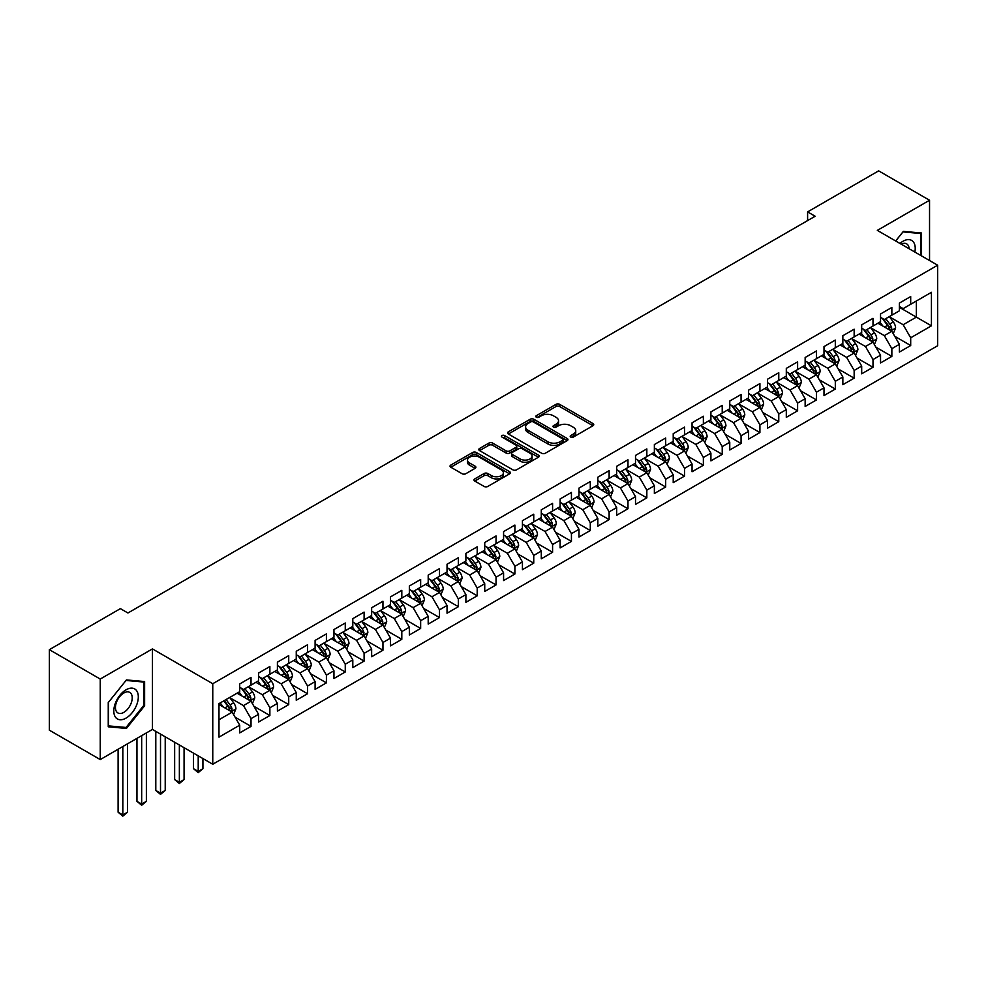 <?xml version="1.0" encoding="UTF-8"?>
<svg xmlns="http://www.w3.org/2000/svg" width="987" height="987" viewBox="0 0 987 987"><rect width="100%" height="100%" fill="white"/><g stroke="black" fill="none" stroke-linecap="round" stroke-linejoin="round"><path stroke-width="1.48" d="M570.733 437.068A1.826 1.061 0 0 0 573.324 437.068L592.977 425.718A2.616 1.505 0 0 0 593.742 424.644A2.616 1.505 0 0 0 592.977 423.583L559.678 404.349A2.616 1.505 0 0 0 555.977 404.349L536.323 415.7A1.826 1.061 0 0 0 535.793 416.452A1.826 1.061 0 0 0 536.323 417.193A1.826 1.061 0 0 0 538.914 417.193L541.456 415.724A8.377 4.836 0 0 1 553.3 415.724L556.076 417.328A8.377 4.836 0 0 1 558.531 420.746A8.377 4.836 0 0 1 556.076 424.163L553.534 425.631A1.826 1.061 0 0 0 552.991 426.384A1.826 1.061 0 0 0 553.534 427.137A1.826 1.061 0 0 0 556.125 427.137L558.667 425.668A8.377 4.836 0 0 1 570.498 425.668L573.274 427.26A8.377 4.836 0 0 1 575.729 430.677A8.377 4.836 0 0 1 573.274 434.095L570.733 435.575A1.826 1.061 0 0 0 570.202 436.316A1.826 1.061 0 0 0 570.733 437.068L570.733 435.575M474.759 478.905A2.616 1.505 0 0 0 473.994 479.978A2.616 1.505 0 0 0 474.759 481.039L484.111 486.443A2.616 1.505 0 0 0 487.812 486.443L509.637 473.834A2.616 1.505 0 0 0 510.402 472.761A2.616 1.505 0 0 0 509.637 471.7L476.339 452.478A2.616 1.505 0 0 0 472.637 452.478L450.8 465.074A2.616 1.505 0 0 0 450.035 466.148A2.616 1.505 0 0 0 450.8 467.209L462.089 473.723A2.616 1.505 0 0 0 465.79 473.723L475.129 468.332A2.616 1.505 0 0 0 475.894 467.27A2.616 1.505 0 0 0 475.129 466.197L469.541 462.965A6.995 4.047 0 0 1 467.493 460.115A6.995 4.047 0 0 1 471.811 456.376A6.995 4.047 0 0 1 479.435 457.252L501.359 469.911A6.995 4.047 0 0 1 503.407 472.761A6.995 4.047 0 0 1 499.089 476.499A6.995 4.047 0 0 1 491.464 475.623L487.812 473.513A2.616 1.505 0 0 0 484.111 473.513L474.759 478.905L474.759 481.039M100.242 679.044L100.242 759.571L152.442 729.43L152.442 648.903L100.242 679.044L49.35 649.668L120.402 608.634L127.94 612.989L815.139 216.239L807.6 211.897L807.6 220.595M152.442 648.903L212.76 683.72L937.65 265.207L937.65 345.734L212.76 764.246L212.76 683.72M929.544 260.531L929.544 200.25L877.332 230.39L937.65 265.207M929.544 200.25L878.652 170.862L807.6 211.897M541.641 453.218A2.616 1.505 0 0 0 545.342 453.218L567.18 440.621A2.616 1.505 0 0 0 567.944 439.548A2.616 1.505 0 0 0 567.18 438.475L533.868 419.253A2.616 1.505 0 0 0 530.167 419.253L508.342 431.862A2.616 1.505 0 0 0 507.577 432.923A2.616 1.505 0 0 0 508.342 433.996L541.641 453.218M502.691 437.463A1.826 1.061 0 0 1 504.554 437.722L504.554 435.538L538.408 455.093A2.616 1.505 0 0 1 539.173 456.154A2.616 1.505 0 0 1 538.408 457.228L516.571 469.824A2.616 1.505 0 0 1 512.87 469.824L479.571 450.603L479.571 448.468A2.616 1.505 0 0 0 478.806 449.529A2.616 1.505 0 0 0 479.571 450.603M479.571 448.468L488.923 443.077A2.616 1.505 0 0 1 492.612 443.077L506.121 450.874A2.616 1.505 0 0 0 509.823 450.874L516.016 447.296A2.616 1.505 0 0 0 516.781 446.223A2.616 1.505 0 0 0 516.016 445.162L501.964 437.044A1.826 1.061 0 0 1 501.421 436.291A1.826 1.061 0 0 1 502.556 435.316A1.826 1.061 0 0 1 504.554 435.538M899.391 307.327L916.355 317.123L916.355 301.01L931.432 292.312L910.693 304.28L910.693 296.556L899.391 303.083L899.391 310.806L891.853 315.161L891.853 307.438L880.54 313.965L880.54 321.688L873.001 326.043L873.001 318.32L861.688 324.846L861.688 332.57L854.15 336.925L854.15 329.202L842.849 335.728L842.849 343.451L835.31 347.806L835.31 340.083L823.997 346.61L823.997 354.333L816.459 358.688L816.459 350.965L805.145 357.491L805.145 365.215L797.607 369.57L797.607 361.847L786.306 368.373L786.306 376.096L778.768 380.451L778.768 372.728L767.454 379.255L767.454 386.978L759.916 391.333L759.916 383.61L748.602 390.136L748.602 397.86L741.064 402.215L741.064 394.492L729.763 401.018L729.763 408.741L722.225 413.097L722.225 405.373L710.911 411.9L710.911 419.623L703.373 423.978L703.373 416.255L692.06 422.781L692.06 430.505L684.522 434.86L684.522 427.137L673.22 433.663L673.22 441.386L665.67 445.742L665.67 438.018L654.369 444.545L654.369 452.268L646.83 456.623L646.83 448.9L635.517 455.426L635.517 463.15L627.979 467.505L627.979 459.782L616.665 466.308L616.665 474.031L609.127 478.387L609.127 470.663L597.826 477.19L597.826 484.913L590.288 489.268L590.288 481.545L578.974 488.072L578.974 495.795L571.436 500.15L571.436 492.427L560.122 498.953L560.122 506.676L552.584 511.032L552.584 503.308L541.283 509.835L541.283 517.558L533.745 521.913L533.745 514.19L522.431 520.717L522.431 528.44L514.893 532.795L514.893 525.072L503.58 531.598L503.58 539.321L496.042 543.677L496.042 535.953L484.74 542.48L484.74 550.203L477.202 554.558L477.202 546.835L465.889 553.362L465.889 561.085L458.35 565.44L458.35 557.717L447.037 564.243L447.037 571.966L439.499 576.322L439.499 568.598L428.198 575.125L428.198 582.848L420.647 587.203L420.647 579.48L409.346 586.007L409.346 593.73L401.808 598.085L401.808 590.362L390.494 596.888L390.494 604.612L382.956 608.967L382.956 601.243L371.643 607.77L371.643 615.493L364.104 619.848L364.104 612.125L352.803 618.652L352.803 626.375L345.265 630.73L345.265 623.007L333.951 629.533L333.951 637.257L326.413 641.612L326.413 633.888L315.1 640.415L315.1 648.138L307.562 652.493L307.562 644.77L296.26 651.297L296.26 659.02L288.722 663.375L288.722 655.652L277.409 662.178L277.409 669.902L269.87 674.257L269.87 666.533L258.557 673.06L258.557 680.783L251.019 685.138L251.019 677.415L239.718 683.942L239.718 691.665L218.978 703.632L218.978 737.153L239.718 725.186L232.179 712.12L218.978 704.508M931.432 292.312L931.432 325.821L910.693 337.788L903.154 324.735L889.497 316.839M894.777 336.32L910.693 345.524L910.693 337.788M910.693 345.524L899.391 352.051L899.391 344.327L891.853 348.67L884.315 335.617L870.645 327.721M875.925 347.202L891.853 356.406L891.853 348.67M891.853 356.406L880.54 362.932L880.54 355.209L873.001 359.552L865.463 346.499L851.793 338.603M857.074 358.084L873.001 367.287L873.001 359.552M873.001 367.287L861.688 373.814L861.688 366.091L854.15 370.433L846.612 357.38L832.954 349.484M838.222 368.965L854.15 378.169L854.15 370.433M854.15 378.169L842.849 384.696L842.849 376.972L835.31 381.315L827.772 368.262L814.102 360.366M819.383 379.847L835.31 389.051L835.31 381.315M835.31 389.051L823.997 395.577L823.997 387.854L816.459 392.197L808.921 379.144L795.251 371.248M800.531 390.729L816.459 399.932L816.459 392.197M816.459 399.932L805.145 406.459L805.145 398.736L797.607 403.078L790.069 390.025L776.411 382.129M781.679 401.61L797.607 410.814L797.607 403.078M797.607 410.814L786.306 417.341L786.306 409.617L778.768 413.96L771.229 400.907L757.56 393.011M762.84 412.492L778.768 421.696L778.768 413.96M778.768 421.696L767.454 428.222L767.454 420.499L759.916 424.842L752.378 411.789L738.708 403.893M743.988 423.374L759.916 432.577L759.916 424.842M759.916 432.577L748.602 439.104L748.602 431.381L741.064 435.723L733.526 422.67L719.868 414.787M725.137 434.255L741.064 443.459L741.064 435.723M741.064 443.459L729.763 449.986L729.763 442.262L722.225 446.605L714.674 433.552L701.017 425.668M706.297 445.137L722.225 454.341L722.225 446.605M722.225 454.341L710.911 460.867L710.911 453.144L703.373 457.487L695.835 444.434L682.165 436.55M687.446 456.019L703.373 465.222L703.373 457.487M703.373 465.222L692.06 471.749L692.06 464.026L684.522 468.369L676.983 455.315L663.313 447.432M668.594 466.9L684.522 476.104L684.522 468.369M684.522 476.104L673.22 482.631L673.22 474.907L665.67 479.25L658.132 466.197L644.474 458.313M649.754 477.782L665.67 486.986L665.67 479.25M665.67 486.986L654.369 493.512L654.369 485.789L646.83 490.132L639.292 477.079L625.622 469.195M630.903 488.664L646.83 497.867L646.83 490.132M646.83 497.867L635.517 504.394L635.517 496.671L627.979 501.014L620.441 487.96L606.771 480.077M612.051 499.545L627.979 508.749L627.979 501.014M627.979 508.749L616.665 515.276L616.665 507.552L609.127 511.895L601.589 498.842L587.931 490.958M593.199 510.427L609.127 519.631L609.127 511.895M609.127 519.631L597.826 526.157L597.826 518.434L590.288 522.777L582.749 509.724L569.08 501.84M574.36 521.309L590.288 530.512L590.288 522.777M590.288 530.512L578.974 537.039L578.974 529.316L571.436 533.659L563.898 520.605L550.228 512.722M555.508 532.19L571.436 541.394L571.436 533.659M571.436 541.394L560.122 547.921L560.122 540.197L552.584 544.54L545.046 531.487L531.388 523.603M536.657 543.072L552.584 552.276L552.584 544.54M552.584 552.276L541.283 558.802L541.283 551.079L533.745 555.422L526.207 542.369L512.537 534.485M517.817 553.954L533.745 563.158L533.745 555.422M533.745 563.158L522.431 569.684L522.431 561.961L514.893 566.304L507.355 553.251L493.685 545.367M498.966 564.835L514.893 574.039L514.893 566.304M514.893 574.039L503.58 580.566L503.58 572.842L496.042 577.185L488.503 564.132L474.846 556.249M480.114 575.717L496.042 584.921L496.042 577.185M496.042 584.921L484.74 591.447L484.74 583.724L477.202 588.067L469.652 575.014L455.994 567.13M461.274 586.599L477.202 595.803L477.202 588.067M477.202 595.803L465.889 602.329L465.889 594.606L458.35 598.949L450.812 585.896L437.142 578.012M442.423 597.48L458.35 606.684L458.35 598.949M458.35 606.684L447.037 613.211L447.037 605.487L439.499 609.83L431.961 596.777L418.291 588.894M423.571 608.362L439.499 617.566L439.499 609.83M439.499 617.566L428.198 624.092L428.198 616.369L420.647 620.712L413.109 607.659L399.451 599.775M404.732 619.244L420.647 628.448L420.647 620.712M420.647 628.448L409.346 634.974L409.346 627.251L401.808 631.594L394.269 618.541L380.6 610.657M385.88 630.125L401.808 639.329L401.808 631.594M401.808 639.329L390.494 645.856L390.494 638.133L382.956 642.475L375.418 629.422L361.748 621.539M367.028 641.007L382.956 650.211L382.956 642.475M382.956 650.211L371.643 656.737L371.643 649.014L364.104 653.357L356.566 640.304L342.908 632.42M348.189 651.889L364.104 661.093L364.104 653.357M364.104 661.093L352.803 667.619L352.803 659.896L345.265 664.239L337.727 651.186L324.057 643.302M329.337 662.77L345.265 671.974L345.265 664.239M345.265 671.974L333.951 678.501L333.951 670.778L326.413 675.12L318.875 662.067L305.205 654.184M310.486 673.652L326.413 682.856L326.413 675.12M326.413 682.856L315.1 689.382L315.1 681.659L307.562 686.002L300.023 672.949L286.366 665.065M291.634 684.534L307.562 693.738L307.562 686.002M307.562 693.738L296.26 700.264L296.26 692.541L288.722 696.884L281.184 683.831L267.514 675.947M272.794 695.416L288.722 704.619L288.722 696.884M288.722 704.619L277.409 711.146L277.409 703.423L269.87 707.765L262.332 694.712L248.662 686.829M253.943 706.297L269.87 715.501L269.87 707.765M269.87 715.501L258.557 722.028L258.557 714.304L251.019 718.647L243.481 705.594L229.823 697.71M235.091 717.179L251.019 726.383L251.019 718.647M251.019 726.383L239.718 732.909L239.718 725.186M239.718 687.31L243.481 689.494L251.019 685.138M218.978 719.745L232.179 712.12M258.557 676.428L262.332 678.612L269.87 674.257M243.481 705.594L251.019 701.239L237.077 693.195M258.557 714.304L251.019 701.239M277.409 665.546L281.184 667.73L288.722 663.375M262.332 694.712L269.87 690.357L255.917 682.313M277.409 703.423L269.87 690.357M296.26 654.665L300.023 656.848L307.562 652.493M281.184 683.831L288.722 679.475L274.768 671.431M296.26 692.541L288.722 679.475M315.1 643.783L318.875 645.967L326.413 641.612M300.023 672.949L307.562 668.594L293.62 660.55M315.1 681.659L307.562 668.594M333.951 632.901L337.727 635.085L345.265 630.73M318.875 662.067L326.413 657.712L312.472 649.668M333.951 670.778L326.413 657.712M352.803 622.02L356.566 624.203L364.104 619.848M337.727 651.186L345.265 646.83L331.311 638.786M352.803 659.896L345.265 646.83M371.643 611.138L375.418 613.322L382.956 608.967M356.566 640.304L364.104 635.949L350.163 627.905M371.643 649.014L364.104 635.949M390.494 600.256L394.269 602.44L401.808 598.085M375.418 629.422L382.956 625.067L369.015 617.023M390.494 638.133L382.956 625.067M409.346 589.375L413.109 591.558L420.647 587.203M394.269 618.541L401.808 614.185L387.854 606.141M409.346 627.251L401.808 614.185M428.198 578.493L431.961 580.677L439.499 576.322M413.109 607.659L420.647 603.304L406.706 595.26M428.198 616.369L420.647 603.304M447.037 567.611L450.812 569.795L458.35 565.44M431.961 596.777L439.499 592.422L425.557 584.378M447.037 605.487L439.499 592.422M465.889 556.73L469.652 558.913L477.202 554.558M450.812 585.896L458.35 581.54L444.397 573.496M465.889 594.606L458.35 581.54M484.74 545.848L488.503 548.032L496.042 543.677M469.652 575.014L477.202 570.659L463.248 562.615M484.74 583.724L477.202 570.659M503.58 534.966L507.355 537.15L514.893 532.795M488.503 564.132L496.042 559.777L482.1 551.733M503.58 572.842L496.042 559.777M522.431 524.085L526.207 526.268L533.745 521.913M507.355 553.251L514.893 548.895L500.94 540.851M522.431 561.961L514.893 548.895M541.283 513.203L545.046 515.387L552.584 511.032M526.207 542.369L533.745 538.014L519.791 529.97M541.283 551.079L533.745 538.014M560.122 502.321L563.898 504.505L571.436 500.15M545.046 531.487L552.584 527.132L538.643 519.088M560.122 540.197L552.584 527.132M578.974 491.44L582.749 493.623L590.288 489.268M563.898 520.605L571.436 516.25L557.482 508.194M578.974 529.316L571.436 516.25M597.826 480.558L601.589 482.742L609.127 478.387M582.749 509.724L590.288 505.369L576.334 497.312M597.826 518.434L590.288 505.369M616.665 469.676L620.441 471.86L627.979 467.505M601.589 498.842L609.127 494.487L595.186 486.431M616.665 507.552L609.127 494.487M635.517 458.795L639.292 460.978L646.83 456.623M620.441 487.96L627.979 483.605L614.037 475.549M635.517 496.671L627.979 483.605M654.369 447.913L658.132 450.097L665.67 445.742M639.292 477.079L646.83 472.724L632.877 464.667M654.369 485.789L646.83 472.724M673.22 437.031L676.983 439.215L684.522 434.86M658.132 466.197L665.67 461.842L651.728 453.786M673.22 474.907L665.67 461.842M692.06 426.15L695.835 428.333L703.373 423.978M676.983 455.315L684.522 450.96L670.58 442.904M692.06 464.026L684.522 450.96M710.911 415.268L714.674 417.452L722.225 413.097M695.835 444.434L703.373 440.079L689.419 432.022M710.911 453.144L703.373 440.079M729.763 404.386L733.526 406.57L741.064 402.215M714.674 433.552L722.225 429.197L708.271 421.141M729.763 442.262L722.225 429.197M748.602 393.505L752.378 395.688L759.916 391.333M733.526 422.67L741.064 418.315L727.123 410.259M748.602 431.381L741.064 418.315M767.454 382.623L771.229 384.807L778.768 380.451M752.378 411.789L759.916 407.434L745.962 399.377M767.454 420.499L759.916 407.434M786.306 371.741L790.069 373.925L797.607 369.57M771.229 400.907L778.768 396.552L764.814 388.496M786.306 409.617L778.768 396.552M805.145 360.86L808.921 363.043L816.459 358.688M790.069 390.025L797.607 385.67L783.666 377.614M805.145 398.736L797.607 385.67M823.997 349.978L827.772 352.162L835.31 347.806M808.921 379.144L816.459 374.789L802.505 366.732M823.997 387.854L816.459 374.789M842.849 339.096L846.612 341.28L854.15 336.925M827.772 368.262L835.31 363.907L821.357 355.851M842.849 376.972L835.31 363.907M861.688 328.215L865.463 330.398L873.001 326.043M846.612 357.38L854.15 353.025L840.208 344.969M861.688 366.091L854.15 353.025M880.54 317.333L884.315 319.517L891.853 315.161M865.463 346.499L873.001 342.144L859.06 334.087M880.54 355.209L873.001 342.144M899.391 306.451L903.154 308.635L910.693 304.28M884.315 335.617L891.853 331.262L877.899 323.205M899.391 344.327L891.853 331.262M49.35 649.668L49.35 730.183L100.242 759.571M152.442 729.43L212.76 764.246M903.154 324.735L916.355 317.123L931.432 325.821M921.537 255.904L921.537 233.006L903.352 231.39L895.653 240.964M144.62 705.804L144.62 681.548L126.435 679.932L108.249 702.559L108.249 726.802L126.435 728.431L144.62 705.804L143.683 705.261M571.473 437.327L573.274 436.279A8.377 4.836 0 0 0 575.729 432.861L575.729 430.677M558.531 420.746L558.531 422.929A8.377 4.836 0 0 1 556.076 426.347L554.262 427.396M592.953 425.73L559.678 406.533A2.616 1.505 0 0 0 555.977 406.533L537.051 417.452M567.18 438.475L567.18 440.621L533.868 421.424A2.616 1.505 0 0 0 530.167 421.424L508.379 434.009M562.553 440.301A1.826 1.061 0 0 0 563.083 439.548A1.826 1.061 0 0 0 562.553 438.796L533.313 421.93A1.826 1.061 0 0 0 530.722 421.93L528.045 423.472A8.377 4.836 0 0 0 525.59 426.89A8.377 4.836 0 0 0 528.045 430.307L548.032 441.843A8.377 4.836 0 0 0 559.863 441.843L562.553 440.301L562.553 442.472A1.826 1.061 0 0 0 563.083 441.72L563.083 439.548M525.59 426.89L525.59 429.061A8.377 4.836 0 0 0 528.045 432.491L528.045 430.307M562.553 442.472L559.863 444.027A8.377 4.836 0 0 1 548.032 444.027L528.045 432.491M479.608 450.627L488.923 445.248L488.923 443.077M516.781 446.223L516.781 448.394A2.616 1.505 0 0 1 516.016 449.467L509.823 453.045A2.616 1.505 0 0 1 506.121 453.045L492.612 445.248A2.616 1.505 0 0 0 488.923 445.248M504.554 437.722L538.371 457.24M520.137 458.955A6.995 4.047 0 0 0 527.761 459.831A6.995 4.047 0 0 0 532.079 456.105A6.995 4.047 0 0 0 530.031 453.243L522.308 448.789A2.616 1.505 0 0 0 518.607 448.789L512.413 452.367A2.616 1.505 0 0 0 511.648 453.428A2.616 1.505 0 0 0 512.413 454.501L520.137 458.955L520.137 461.139A6.995 4.047 0 0 0 527.761 462.015A6.995 4.047 0 0 0 532.079 458.276L532.079 456.105M511.648 453.428L511.648 455.612A2.616 1.505 0 0 0 512.413 456.673L512.413 454.501M520.137 461.139L512.413 456.673M503.407 472.761L503.407 474.944A6.995 4.047 0 0 1 499.089 478.67A6.995 4.047 0 0 1 491.464 477.794L487.812 475.685A2.616 1.505 0 0 0 484.111 475.685L474.796 481.064M467.493 460.115L467.493 462.286A6.995 4.047 0 0 0 469.541 465.148L469.541 462.965M475.129 466.197L475.129 468.332L469.541 465.148M509.6 473.859L476.339 454.649A2.616 1.505 0 0 0 472.637 454.649L450.837 467.233L450.8 465.074M124.51 727.32L126.435 728.431M893.247 333.68L895.579 327.98A7.069 4.084 -120 0 0 893.321 321.959L889.324 316.617M882.946 326.117L879.898 322.058M890.521 330.497L891.767 328.276A7.069 4.084 -120 0 0 889.743 324.032L885.746 318.69M883.451 319.023L888.399 325.624A3.603 2.073 60 0 1 889.053 326.709L891.767 328.276M882.218 318.295L887.486 325.34A7.069 4.084 60 0 1 889.509 329.584L889.645 329.991M874.396 344.562L876.727 338.862A7.069 4.084 -120 0 0 874.482 332.841L870.472 327.499M864.094 336.999L861.046 332.94M871.669 341.379L872.915 339.158A7.069 4.084 -120 0 0 870.892 334.914L866.894 329.572M864.612 329.905L869.559 336.505A3.603 2.073 60 0 1 870.213 337.591L872.915 339.158M863.366 329.177L868.634 336.222A7.069 4.084 60 0 1 870.657 340.466L870.805 340.873M855.544 355.443L857.888 349.743A7.069 4.084 -120 0 0 855.63 343.723L851.633 338.381M845.242 347.88L842.207 343.821M852.817 352.26L854.076 350.04A7.069 4.084 -120 0 0 852.052 345.795L848.043 340.453M845.76 340.786L850.708 347.387A3.603 2.073 60 0 1 851.362 348.473L854.076 350.04M844.514 340.059L849.782 347.103A7.069 4.084 60 0 1 851.806 351.347L851.954 351.754M914.85 252.043A17.322 10.006 120 0 0 913.58 242.222A17.322 10.006 120 0 0 899.959 243.444M909.113 248.736A11.856 6.847 120 0 0 908.003 245.097A11.856 6.847 120 0 0 906.671 243.863A11.856 6.847 120 0 0 901.23 244.184M902.932 231.896L920.587 233.5L920.587 255.362M919.428 232.821L920.587 233.5M895.69 240.988L902.969 231.92M115.454 717.167A17.322 10.006 120 0 0 132.184 712.676A17.322 10.006 120 0 0 136.675 690.764A17.322 10.006 120 0 0 119.933 695.243A17.322 10.006 120 0 0 115.454 717.167M116.565 711.713A11.856 6.847 120 0 0 117.897 712.947A11.856 6.847 120 0 0 128.939 707.408A11.856 6.847 120 0 0 131.098 693.639A11.856 6.847 120 0 0 129.766 692.405A11.856 6.847 120 0 0 118.724 697.945A11.856 6.847 120 0 0 116.565 711.713M126.065 680.462L143.683 682.042L143.683 705.532L126.065 727.456L108.434 725.889L108.434 702.386L126.028 680.438M142.51 681.363L143.683 682.042M836.705 366.325L839.036 360.625A7.069 4.084 -120 0 0 836.779 354.604L832.781 349.262M826.403 358.762L823.355 354.703M833.978 363.142L835.224 360.921A7.069 4.084 -120 0 0 833.201 356.677L829.203 351.335M826.909 351.668L831.856 358.269A3.603 2.073 60 0 1 832.51 359.354L835.224 360.921M825.675 350.94L830.943 357.985A7.069 4.084 60 0 1 832.966 362.229L833.102 362.636M817.853 377.207L820.185 371.507A7.069 4.084 -120 0 0 817.939 365.486L813.93 360.144M807.551 369.644L804.504 365.585M815.126 374.024L816.372 371.803A7.069 4.084 -120 0 0 814.349 367.559L810.352 362.217M808.069 362.55L813.004 369.15A3.603 2.073 60 0 1 813.658 370.236L816.372 371.803M806.823 361.822L812.091 368.867A7.069 4.084 60 0 1 814.115 373.111L814.263 373.518M799.001 388.088L801.345 382.388A7.069 4.084 -120 0 0 799.088 376.368L795.078 371.026M788.699 380.526L785.664 376.466M796.275 384.905L797.533 382.685A7.069 4.084 -120 0 0 795.51 378.44L791.5 373.098M789.218 373.431L794.165 380.032A3.603 2.073 60 0 1 794.819 381.118L797.533 382.685M787.971 372.704L793.24 379.748A7.069 4.084 60 0 1 795.263 383.992L795.411 384.399M780.162 398.97L782.494 393.27A7.069 4.084 -120 0 0 780.236 387.249L776.238 381.907M769.86 391.407L766.813 387.348M777.435 395.787L778.681 393.566A7.069 4.084 -120 0 0 776.658 389.322L772.648 383.98M770.366 384.313L775.313 390.914A3.603 2.073 60 0 1 775.967 391.999L778.681 393.566M769.132 383.585L774.4 390.63A7.069 4.084 60 0 1 776.424 394.874L776.559 395.281M761.31 409.852L763.642 404.152A7.069 4.084 -120 0 0 761.396 398.131L757.387 392.789M751.008 402.289L747.961 398.23M758.584 406.669L759.83 404.448A7.069 4.084 -120 0 0 757.806 400.204L753.809 394.862M751.526 395.195L756.461 401.795A3.603 2.073 60 0 1 757.115 402.881L759.83 404.448M750.28 394.467L755.548 401.512A7.069 4.084 60 0 1 757.572 405.756L757.708 406.163M742.458 420.733L744.803 415.033A7.069 4.084 -120 0 0 742.545 409.013L738.535 403.671M732.157 413.171L729.122 409.111M739.732 417.55L740.99 415.33A7.069 4.084 -120 0 0 738.967 411.085L734.957 405.743M732.675 406.076L737.622 412.677A3.603 2.073 60 0 1 738.276 413.763L740.99 415.33M731.429 405.349L736.697 412.393A7.069 4.084 60 0 1 738.72 416.637L738.868 417.045M723.619 431.615L725.951 425.915A7.069 4.084 -120 0 0 723.693 419.894L719.696 414.552M713.317 424.052L710.27 419.993M720.892 428.432L722.139 426.211A7.069 4.084 -120 0 0 720.115 421.967L716.106 416.625M713.823 416.958L718.77 423.559A3.603 2.073 60 0 1 719.424 424.644L722.139 426.211M712.577 416.23L717.857 423.275A7.069 4.084 60 0 1 719.881 427.519L720.016 427.926M704.767 442.497L707.099 436.797A7.069 4.084 -120 0 0 704.854 430.776L700.844 425.434M694.466 434.934L691.418 430.875M702.041 439.314L703.287 437.093A7.069 4.084 -120 0 0 701.263 432.849L697.266 427.507M694.984 427.84L699.919 434.44A3.603 2.073 60 0 1 700.573 435.526L703.287 437.093M693.738 427.112L699.006 434.157A7.069 4.084 60 0 1 701.029 438.401L701.165 438.808M685.916 453.378L688.26 447.679A7.069 4.084 -120 0 0 686.002 441.658L681.992 436.316M675.614 445.816L672.566 441.757M683.189 450.195L684.435 447.975A7.069 4.084 -120 0 0 682.424 443.731L678.414 438.388M676.132 438.721L681.079 445.322A3.603 2.073 60 0 1 681.733 446.408L684.435 447.975M674.886 437.994L680.154 445.038A7.069 4.084 60 0 1 682.177 449.282L682.325 449.69M667.064 464.26L669.408 458.56A7.069 4.084 -120 0 0 667.15 452.539L663.153 447.197M656.762 456.697L653.727 452.638M664.35 461.077L665.596 458.856A7.069 4.084 -120 0 0 663.572 454.612L659.563 449.27M657.28 449.603L662.228 456.204A3.603 2.073 60 0 1 662.882 457.289L665.596 458.856M656.034 448.875L661.315 455.92A7.069 4.084 60 0 1 663.326 460.164L663.474 460.571M648.225 475.142L650.556 469.442A7.069 4.084 -120 0 0 648.299 463.421L644.301 458.079M637.923 467.579L634.875 463.52M645.498 471.959L646.744 469.738A7.069 4.084 -120 0 0 644.721 465.494L640.723 460.152M638.429 460.485L643.376 467.085A3.603 2.073 60 0 1 644.03 468.171L646.744 469.738M637.195 459.757L642.463 466.802A7.069 4.084 60 0 1 644.486 471.046L644.622 471.453M629.373 486.023L631.705 480.324A7.069 4.084 -120 0 0 629.459 474.303L625.45 468.961M619.071 478.461L616.024 474.402M626.646 482.84L627.892 480.62A7.069 4.084 -120 0 0 625.881 476.376L621.872 471.033M619.589 471.367L624.537 477.967A3.603 2.073 60 0 1 625.19 479.053L627.892 480.62M618.343 470.639L623.611 477.683A7.069 4.084 60 0 1 625.635 481.927L625.783 482.335M610.521 496.905L612.865 491.205A7.069 4.084 -120 0 0 610.608 485.185L606.61 479.842M600.219 489.342L597.184 485.283M607.795 493.722L609.053 491.501A7.069 4.084 -120 0 0 607.03 487.257L603.02 481.915M600.738 482.248L605.685 488.849A3.603 2.073 60 0 1 606.339 489.934L609.053 491.501M599.491 481.52L604.772 488.565A7.069 4.084 60 0 1 606.783 492.809L606.931 493.216M591.682 507.787L594.014 502.087A7.069 4.084 -120 0 0 591.756 496.066L587.758 490.724M581.38 500.224L578.333 496.165M588.955 504.604L590.201 502.383A7.069 4.084 -120 0 0 588.178 498.139L584.181 492.797M581.886 493.13L586.833 499.73A3.603 2.073 60 0 1 587.487 500.816L590.201 502.383M580.652 492.402L585.92 499.447A7.069 4.084 60 0 1 587.944 503.691L588.079 504.098M572.83 518.668L575.162 512.969A7.069 4.084 -120 0 0 572.916 506.948L568.907 501.606M562.528 511.106L559.481 507.047M570.104 515.485L571.35 513.265A7.069 4.084 -120 0 0 569.326 509.021L565.329 503.678M563.046 504.012L567.994 510.612A3.603 2.073 60 0 1 568.648 511.698L571.35 513.265M561.8 503.284L567.069 510.328A7.069 4.084 60 0 1 569.092 514.572L569.24 514.98M553.978 529.55L556.323 523.85A7.069 4.084 -120 0 0 554.065 517.83L550.055 512.487M543.677 521.987L540.642 517.928M551.252 526.367L552.51 524.146A7.069 4.084 -120 0 0 550.487 519.902L546.477 514.56M544.195 514.893L549.142 521.494A3.603 2.073 60 0 1 549.796 522.579L552.51 524.146M542.949 514.178L548.217 521.21A7.069 4.084 60 0 1 550.24 525.454L550.388 525.861M535.139 540.432L537.471 534.732A7.069 4.084 -120 0 0 535.213 528.711L531.216 523.369M524.837 532.869L521.79 528.81M532.412 537.249L533.659 535.028A7.069 4.084 -120 0 0 531.635 530.784L527.638 525.442M525.343 525.775L530.29 532.375A3.603 2.073 60 0 1 530.944 533.461L533.659 535.028M524.109 525.059L529.377 532.092A7.069 4.084 60 0 1 531.401 536.336L531.537 536.743M516.287 551.314L518.619 545.614A7.069 4.084 -120 0 0 516.374 539.593L512.364 534.251M505.986 543.751L502.938 539.692M513.561 548.13L514.807 545.91A7.069 4.084 -120 0 0 512.784 541.666L508.786 536.323M506.504 536.657L511.439 543.257A3.603 2.073 60 0 1 512.093 544.343L514.807 545.91M505.258 535.941L510.526 542.973A7.069 4.084 60 0 1 512.549 547.217L512.697 547.625M497.436 562.195L499.78 556.495A7.069 4.084 -120 0 0 497.522 550.475L493.512 545.132M487.134 554.632L484.099 550.573M494.709 559.012L495.967 556.791A7.069 4.084 -120 0 0 493.944 552.547L489.934 547.205M487.652 547.538L492.599 554.139A3.603 2.073 60 0 1 493.253 555.225L495.967 556.791M486.406 546.823L491.674 553.855A7.069 4.084 60 0 1 493.697 558.099L493.845 558.506M478.596 573.077L480.928 567.377A7.069 4.084 -120 0 0 478.67 561.356L474.673 556.014M468.294 565.514L465.247 561.455M475.87 569.894L477.116 567.673A7.069 4.084 -120 0 0 475.092 563.429L471.083 558.087M468.8 558.42L473.748 565.02A3.603 2.073 60 0 1 474.402 566.106L477.116 567.673M467.567 557.704L472.835 564.737A7.069 4.084 60 0 1 474.858 568.981L474.994 569.388M459.745 583.959L462.076 578.259A7.069 4.084 -120 0 0 459.831 572.238L455.821 566.896M449.443 576.396L446.395 572.337M457.018 580.775L458.264 578.555A7.069 4.084 -120 0 0 456.241 574.311L452.243 568.968M449.961 569.302L454.896 575.902A3.603 2.073 60 0 1 455.55 576.988L458.264 578.555M448.715 568.586L453.983 575.618A7.069 4.084 60 0 1 456.006 579.862L456.142 580.27M440.893 594.84L443.237 589.14A7.069 4.084 -120 0 0 440.979 583.12L436.97 577.777M430.591 587.277L427.556 583.218M438.166 591.657L439.425 589.436A7.069 4.084 -120 0 0 437.401 585.192L433.392 579.85M431.109 580.183L436.057 586.784A3.603 2.073 60 0 1 436.71 587.87L439.425 589.436M429.863 579.468L435.131 586.5A7.069 4.084 60 0 1 437.155 590.744L437.303 591.151M422.054 605.722L424.385 600.022A7.069 4.084 -120 0 0 422.128 594.001L418.13 588.659M411.752 598.159L408.704 594.1M419.327 602.539L420.573 600.318A7.069 4.084 -120 0 0 418.55 596.074L414.54 590.732M412.258 591.065L417.205 597.666A3.603 2.073 60 0 1 417.859 598.751L420.573 600.318M411.011 590.349L416.292 597.382A7.069 4.084 60 0 1 418.303 601.626L418.451 602.033M403.202 616.604L405.534 610.904A7.069 4.084 -120 0 0 403.288 604.883L399.279 599.541M392.9 609.041L389.853 604.982M400.475 613.42L401.721 611.2A7.069 4.084 -120 0 0 399.698 606.956L395.701 601.614M393.406 601.947L398.353 608.547A3.603 2.073 60 0 1 399.007 609.633L401.721 611.2M392.172 601.231L397.44 608.263A7.069 4.084 60 0 1 399.464 612.508L399.599 612.915M384.35 627.485L386.694 621.785A7.069 4.084 -120 0 0 384.437 615.765L380.427 610.422M374.048 619.922L371.001 615.863M381.624 624.302L382.87 622.081A7.069 4.084 -120 0 0 380.859 617.837L376.849 612.495M374.567 612.828L379.514 619.429A3.603 2.073 60 0 1 380.168 620.515L382.87 622.081M373.32 612.113L378.589 619.145A7.069 4.084 60 0 1 380.612 623.389L380.76 623.796M365.498 638.367L367.843 632.667A7.069 4.084 -120 0 0 365.585 626.646L361.587 621.304M355.197 630.804L352.162 626.745M362.784 635.184L364.03 632.963A7.069 4.084 -120 0 0 362.007 628.719L357.997 623.377M355.715 623.71L360.662 630.311A3.603 2.073 60 0 1 361.316 631.396L364.03 632.963M354.469 622.994L359.749 630.027A7.069 4.084 60 0 1 361.76 634.271L361.908 634.678M346.659 649.249L348.991 643.549A7.069 4.084 -120 0 0 346.733 637.528L342.736 632.186M336.357 641.686L333.31 637.627M343.932 646.066L345.179 643.845A7.069 4.084 -120 0 0 343.155 639.601L339.158 634.259M336.863 634.592L341.81 641.192A3.603 2.073 60 0 1 342.464 642.278L345.179 643.845M335.629 633.876L340.897 640.908A7.069 4.084 60 0 1 342.921 645.153L343.057 645.56M327.807 660.13L330.139 654.43A7.069 4.084 -120 0 0 327.894 648.41L323.884 643.068M317.506 652.567L314.458 648.508M325.081 656.947L326.327 654.726A7.069 4.084 -120 0 0 324.304 650.482L320.306 645.14M318.024 645.473L322.971 652.074A3.603 2.073 60 0 1 323.625 653.16L326.327 654.726M316.778 644.758L322.046 651.79A7.069 4.084 60 0 1 324.069 656.034L324.217 656.441M308.956 671.012L311.3 665.312A7.069 4.084 -120 0 0 309.042 659.291L305.045 653.949M298.654 663.449L295.619 659.39M306.229 667.829L307.488 665.608A7.069 4.084 -120 0 0 305.464 661.364L301.454 656.022M299.172 656.355L304.119 662.956A3.603 2.073 60 0 1 304.773 664.041L307.488 665.608M297.926 655.639L303.194 662.672A7.069 4.084 60 0 1 305.217 666.916L305.365 667.323M198.214 755.845L198.214 771.415L202.927 768.688L202.927 758.571M202.927 768.688L198.214 772.611L193.501 768.688L193.501 753.13M193.501 768.688L198.214 771.415L198.214 772.611M290.116 681.894L292.448 676.194A7.069 4.084 -120 0 0 290.19 670.173L286.193 664.831M279.815 674.331L276.767 670.272M287.39 678.711L288.636 676.49A7.069 4.084 -120 0 0 286.612 672.246L282.615 666.904M280.32 667.237L285.268 673.837A3.603 2.073 60 0 1 285.922 674.923L288.636 676.49M279.087 666.521L284.355 673.553A7.069 4.084 60 0 1 286.378 677.798L286.514 678.205M179.363 744.963L179.363 782.296L184.075 779.57L184.075 747.69M184.075 779.57L179.363 783.493L174.65 779.57L174.65 742.249M174.65 779.57L179.363 782.296L179.363 783.493M271.265 692.775L273.596 687.075A7.069 4.084 -120 0 0 271.351 681.055L267.341 675.713M260.963 685.212L257.915 681.153M268.538 689.592L269.784 687.371A7.069 4.084 -120 0 0 267.761 683.127L263.763 677.785M261.481 678.118L266.416 684.719A3.603 2.073 60 0 1 267.07 685.805L269.784 687.371M260.235 677.403L265.503 684.435A7.069 4.084 60 0 1 267.526 688.679L267.674 689.086M160.511 734.081L160.511 793.178L165.224 790.451L165.224 736.808M165.224 790.451L160.511 794.375L155.798 790.451L155.798 731.367M155.798 790.451L160.511 793.178L160.511 794.375M252.413 703.657L254.757 697.957A7.069 4.084 -120 0 0 252.499 691.936L248.49 686.594M242.111 696.094L239.076 692.035M249.686 700.474L250.945 698.253A7.069 4.084 -120 0 0 248.921 694.009L244.912 688.667M242.629 689L247.577 695.601A3.603 2.073 60 0 1 248.23 696.686L250.945 698.253M241.383 688.284L246.651 695.317A7.069 4.084 60 0 1 248.675 699.561L248.823 699.968M141.672 735.648L141.672 804.06L146.384 801.333L146.384 732.934M146.384 801.333L141.672 805.256L136.959 801.333L136.959 738.375M136.959 801.333L141.672 804.06L141.672 805.256M233.574 714.539L235.905 708.839A7.069 4.084 -120 0 0 233.648 702.818L229.65 697.476M223.272 706.976L220.224 702.917M230.847 711.356L232.093 709.135A7.069 4.084 -120 0 0 230.07 704.891L226.072 699.549M224.296 700.573L228.725 706.482A3.603 2.073 60 0 1 229.379 707.568L232.093 709.135M223.802 700.856L227.812 706.198A7.069 4.084 60 0 1 229.835 710.443L229.971 710.85M122.82 746.53L122.82 814.941L127.533 812.215L127.533 743.816M127.533 812.215L122.82 816.138L118.107 812.215L118.107 749.256M118.107 812.215L122.82 814.941L122.82 816.138M573.274 436.279L573.274 434.095M553.534 427.137L553.534 425.631M556.076 426.347L556.076 424.163M536.323 417.193L536.323 415.7M555.977 406.533L555.977 404.349M559.678 406.533L559.678 404.349M592.977 425.718L592.977 423.583M508.342 433.996L508.342 431.862M530.167 421.424L530.167 419.253M533.868 421.424L533.868 419.253M548.032 444.027L548.032 441.843M559.863 444.027L559.863 441.843M492.612 445.248L492.612 443.077M506.121 453.045L506.121 450.874M509.823 453.045L509.823 450.874M516.016 449.467L516.016 447.296M538.408 457.228L538.408 455.093M484.111 475.685L484.111 473.513M487.812 475.685L487.812 473.513M491.464 477.794L491.464 475.623M472.637 454.649L472.637 452.478M476.339 454.649L476.339 452.478M509.637 473.834L509.637 471.7M890.965 330.756L895.53 328.116M889.743 324.032L893.321 321.959M884.537 327.042L887.486 325.34M872.113 341.638L876.69 338.997M870.892 334.914L874.482 332.841M865.685 337.924L868.634 336.222M853.274 352.519L857.839 349.879M852.052 345.795L855.63 343.723M846.834 348.806L849.782 347.103M834.422 363.401L838.987 360.761M833.201 356.677L836.779 354.604M827.994 359.687L830.943 357.985M815.57 374.283L820.148 371.643M814.349 367.559L817.939 365.486M809.143 370.569L812.091 368.867M796.719 385.164L801.296 382.524M795.51 378.44L799.088 376.368M790.291 381.451L793.24 379.748M777.879 396.046L782.444 393.406M776.658 389.322L780.236 387.249M771.452 392.332L774.4 390.63M759.028 406.928L763.605 404.288M757.806 400.204L761.396 398.131M752.6 403.214L755.548 401.512M740.176 417.809L744.753 415.169M738.967 411.085L742.545 409.013M733.748 414.096L736.697 412.393M721.337 428.691L725.901 426.051M720.115 421.967L723.693 419.894M714.896 424.978L717.857 423.275M702.485 439.573L707.05 436.933M701.263 432.849L704.854 430.776M696.057 435.859L699.006 434.157M683.633 450.454L688.21 447.814M682.424 443.731L686.002 441.658M677.205 446.741L680.154 445.038M664.794 461.336L669.359 458.696M663.572 454.612L667.15 452.539M658.354 457.623L661.315 455.92M645.942 472.218L650.507 469.578M644.721 465.494L648.299 463.421M639.514 468.504L642.463 466.802M627.09 483.099L631.668 480.459M625.881 476.376L629.459 474.303M620.663 479.386L623.611 477.683M608.251 493.981L612.816 491.341M607.03 487.257L610.608 485.185M601.811 490.268L604.772 488.565M589.399 504.863L593.964 502.223M588.178 498.139L591.756 496.066M582.972 501.149L585.92 499.447M570.548 515.745L575.125 513.104M569.326 509.021L572.916 506.948M564.12 512.031L567.069 510.328M551.708 526.626L556.273 523.986M550.487 519.902L554.065 517.83M545.268 522.913L548.217 521.21M532.857 537.508L537.422 534.868M531.635 530.784L535.213 528.711M526.429 533.794L529.377 532.092M514.005 548.39L518.582 545.749M512.784 541.666L516.374 539.593M507.577 544.676L510.526 542.973M495.153 559.271L499.73 556.631M493.944 552.547L497.522 550.475M488.725 555.558L491.674 553.855M476.314 570.153L480.879 567.513M475.092 563.429L478.67 561.356M469.874 566.439L472.835 564.737M457.462 581.035L462.039 578.394M456.241 574.311L459.831 572.238M451.034 577.321L453.983 575.618M438.61 591.916L443.188 589.276M437.401 585.192L440.979 583.12M432.183 588.203L435.131 586.5M419.771 602.798L424.336 600.158M418.55 596.074L422.128 594.001M413.331 599.084L416.292 597.382M400.919 613.68L405.484 611.039M399.698 606.956L403.288 604.883M394.492 609.966L397.44 608.263M382.068 624.561L386.645 621.921M380.859 617.837L384.437 615.765M375.64 620.848L378.589 619.145M363.228 635.443L367.793 632.803M362.007 628.719L365.585 626.646M356.788 631.729L359.749 630.027M344.377 646.325L348.942 643.684M343.155 639.601L346.733 637.528M337.949 642.611L340.897 640.908M325.525 657.206L330.102 654.566M324.304 650.482L327.894 648.41M319.097 653.493L322.046 651.79M306.686 668.088L311.25 665.448M305.464 661.364L309.042 659.291M300.245 664.374L303.194 662.672M287.834 678.97L292.399 676.329M286.612 672.246L290.19 670.173M281.406 675.256L284.355 673.553M268.982 689.851L273.559 687.211M267.761 683.127L271.351 681.055M262.554 686.138L265.503 684.435M250.13 700.733L254.708 698.093M248.921 694.009L252.499 691.936M243.703 697.019L246.651 695.317M231.291 711.615L235.856 708.974M230.07 704.891L233.648 702.818M224.863 707.901L227.812 706.198"/></g></svg>

